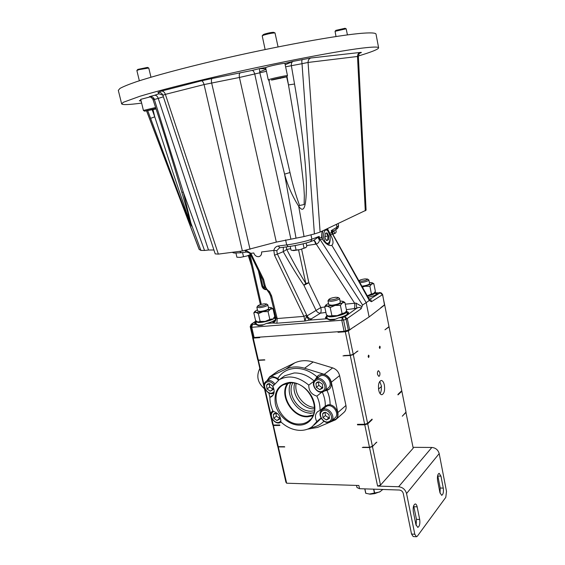 <?xml version="1.0" encoding="UTF-8"?>
<svg xmlns="http://www.w3.org/2000/svg" width="565" height="565" viewBox="0 0 565 565"><rect width="100%" height="100%" fill="white"/><g stroke="black" fill="none" stroke-linecap="round" stroke-linejoin="round"><path stroke-width="0.85" d="M294.782 383.254C290.933 394.222 302.423 409.505 314.091 408.827L314.514 408.813L314.098 408.841C302.416 409.519 290.911 394.229 294.768 383.247M314.331 410.79L311.244 411.186C298.362 411.984 286.448 393.664 292.839 382.95M299.379 425.113C309.79 425.141 316.958 415.021 314.338 403.41C311.873 391.785 300.213 381.869 289.796 382.371C278.439 384.214 273.637 391.51 275.395 404.279C277.902 415.536 288.998 425.254 299.379 425.113M299.598 424.011C303.172 423.955 306.279 422.881 308.907 420.791C322.905 410.917 308.405 381.149 290.382 382.865L283.538 384.723C267.005 392.823 280.318 425.155 299.598 424.011M287.634 383.197C278.609 394.85 292.197 417.726 307.614 416.8L312.805 415.84M288.538 383.035C279.004 394.045 292.183 417.139 307.48 416.2L313.187 414.993M290.805 382.851C284.548 394.709 297.48 413.898 311.244 413.086L313.921 412.81M278.891 379.92L277.825 378.359C281.737 372.243 287.493 368.924 295.092 368.401C302.791 368.182 310.079 370.979 316.958 376.791L318.54 375.259L321.704 374.277C329.211 373.55 334.77 385.839 328.632 389.575L326.994 390.373C329.113 395.161 330.151 399.956 330.108 404.766C336.768 405.967 340.441 416.123 335.455 419.505L331.726 420.734M331.98 420.515L335.871 419.152M330.108 404.766L327.968 404.815L325.278 406.094L320.023 410.487C320.171 405.684 319.119 400.896 316.88 396.122L321.895 392.103M324.345 391.044L326.994 390.373M325.08 390.45L329.084 389.221M273.22 394.963L269.908 397.393L271.504 396.715C274.548 394.264 274.971 390.818 272.775 386.382L279.159 379.751L284.767 375.753L282.698 377.222L284.767 375.753L294.132 372.971C301.244 372.801 307.918 375.478 314.154 381.001M267.118 380.718L269.696 377.102L272.372 376.325L277.825 378.359M320.023 410.487L317.897 411.447C315.023 413.997 314.656 417.38 316.803 421.596L312.163 426.674C308.822 429.118 304.959 430.353 300.566 430.396C293.468 430.276 286.907 427.465 280.897 421.963C280.883 416.532 278.284 412.98 273.1 411.313C270.925 406.715 269.865 402.075 269.908 397.393M307.551 429.167L317.579 427.43L335.61 419.767C337.665 418.051 338.407 415.642 337.842 412.542L331.323 382.201C330.285 378.296 327.933 375.668 324.261 374.327L304.549 368.239C297.691 366.212 291.434 366.516 285.777 369.143L269.54 376.94L266.842 380.909M316.803 421.596L320.998 418.015M268.848 392.943L269.908 397.555M314.147 381.015L308.78 385.132C308.723 390.789 311.421 394.455 316.88 396.122M308.78 385.132C298.49 376.587 288.623 374.793 279.159 379.751M336.196 419.244L343.711 412.605C345.752 410.903 346.493 408.523 345.942 405.479L339.593 375.612C338.576 371.77 336.26 369.192 332.637 367.886L313.172 361.967C306.407 359.997 300.22 360.322 294.619 362.935L277.923 371.106M269.533 377.208L267.4 380.52M318.328 375.407L316.174 379.002M316.958 376.791L315.143 379.793M323.116 407.902L322.657 409.477M273.778 411.468L273.404 411.645C267.895 414.265 274.428 425.042 279.668 421.977L280.96 420.861M281.073 422.133L280.614 422.408C274.908 425.777 267.351 414.442 272.874 410.819M277.401 413.488L274.449 413.368L273.333 414.569L273.75 418.284L276.949 420.53L279.746 419.053L279.936 416.808M277.811 413.87L276.123 413.086L273.333 414.569L273.75 418.284L276.949 420.53L279.746 419.053L279.703 416.363M275.988 413.142L276.334 416.271L279.823 418.34M276.334 416.271L273.75 418.284M279.52 418.495L276.949 420.53M273.82 384.744C271.631 381.947 269.237 381.1 266.645 382.201C261.136 384.977 267.711 395.818 272.952 392.597L274.187 391.517M274.004 393L273.905 393.056C267.923 396.729 260.338 384.461 266.532 381.128L266.631 381.071C269.463 379.828 272.139 380.69 274.661 383.649M272.839 386.269L269.378 383.614L267.697 383.932L266.581 385.182L267.012 388.953L270.218 391.171L273.022 389.617L273.135 387.053M272.81 386.326L269.378 383.614L266.581 385.182L267.012 388.953L270.218 391.171L273.022 389.617L272.895 386.594M278.467 380.196C275.988 377.625 273.453 376.926 270.854 378.119L270.261 378.522M269.272 383.663L269.646 387.067L273.079 389.144M269.646 387.067L267.012 388.953M272.846 389.278L270.218 391.171M316.096 380.337C310.157 383.218 316.965 394.427 322.636 391.086C328.653 388.247 321.753 376.911 316.096 380.337M323.576 391.566C317.269 395.295 309.38 383.098 315.687 379.376L316.04 379.164C322.234 375.365 330.257 387.442 324.063 391.263L323.576 391.566M317.184 382.131L315.969 383.423L316.351 387.329L319.741 389.617L322.763 388.007L322.389 384.087L318.985 381.792L317.184 382.131M317.735 382.413L315.969 383.423L316.351 387.329L319.741 389.617L322.763 388.007L322.389 384.087L318.985 381.792L317.735 382.413M324.6 390.839L327.968 388.127C334.134 384.32 326.167 372.342 320.002 376.135L319.105 376.756M318.505 382.018L318.829 385.387L322.205 387.661L322.834 387.329M318.829 385.387L316.351 387.329M322.205 387.661L319.741 389.617M322.735 410.783C316.803 413.502 323.568 424.64 329.233 421.476C335.243 418.806 328.392 407.534 322.735 410.783M330.158 421.921C324.042 425.381 316.195 413.799 322.057 409.978L322.672 409.597C328.682 406.073 336.662 417.535 330.913 421.448L330.158 421.921M323.823 412.57L322.608 413.813L322.975 417.655L326.351 419.972L329.374 418.453L329.007 414.597L325.617 412.273L323.823 412.57M324.359 412.831L322.608 413.813L322.975 417.655L326.351 419.972L329.374 418.453L329.007 414.597L325.617 412.273L324.359 412.831M331.387 421.038L334.734 418.093C340.462 414.187 332.538 402.824 326.556 406.341L325.454 407.125M325.108 412.478L325.405 415.579L328.766 417.881L329.452 417.528M325.405 415.579L322.975 417.655M328.766 417.881L326.351 419.972M358.394 55.977C371.664 51.994 378.409 49.275 378.621 47.827C378.493 46.895 374.489 46.824 366.6 47.615C343.485 49.875 278.488 62.199 218.655 76.035C185.221 83.797 156.964 91.099 139.746 96.325L123.41 102.251L121.645 103.854C122.365 105.034 129.032 104.779 141.638 103.091M121.645 103.854L118.311 90.358L119.999 88.408C123.142 86.657 128.552 84.46 136.221 81.798C153.39 76.141 181.662 68.485 215.173 60.568C275.162 46.457 340.483 34.62 363.818 33.144C371.784 32.615 375.852 32.961 376.029 34.168L378.621 47.827M284.88 63.379L293.115 61.359C291.695 62.009 291.116 63.513 291.385 65.872L294.535 84.03C300.467 117.93 305.587 157.684 306.357 182.46C306.611 206.345 304.062 214.262 298.694 206.211C292.493 196.542 287.79 185.85 284.576 174.133L259.836 72.871L259.392 68.64L265.804 67.496M140.883 99.977L140.191 100.189L140.911 100.09M147.762 110.712L182.347 203.598C190.391 224.298 193.23 230.753 190.871 222.963L183.314 192.227L154.047 98.494C152.882 97.003 151.328 96.396 149.386 96.664L150.205 96.763M285.191 64.763L293.115 61.359L310.891 57.99L360.188 52.453C358.422 53.054 357.532 54.395 357.504 56.479L358.38 56.521L366.085 210.187L320.101 232.102L314.401 233.945L302.014 63.697L285.615 66.79M268.693 79.616L289.993 172.53C292.508 183.9 295.7 194.883 299.57 205.476L298.694 206.211L304.041 236.558L314.401 233.945M304.041 236.558L276.32 242.103L242.378 250.98L218.358 254.109L215.201 253.883L162.868 95.266L165.383 94.369L218.358 254.109M208.499 250.02L204.537 250.457L183.314 192.227L181.789 192.178C173.045 162.099 163.483 131.327 153.108 99.85L158.242 98.409L208.499 250.02L213.916 249.991M204.537 250.457L200.907 250.422L199.134 249.405L146.582 110.924M302.367 59.473C301.781 59.939 301.661 61.345 302.014 63.697L308.066 62.447L320.101 232.102M266.426 71.296L239.433 77.469L204.071 84.566L165.383 94.369C164.535 92.102 163.221 91.007 161.442 91.085L157.96 92.378C160.114 92.088 161.71 92.928 162.734 94.906L215.201 253.883M242.378 250.98L204.071 84.566C203.358 82.193 202.489 80.943 201.458 80.816L212.101 78.5C211.381 79.008 211.218 80.484 211.628 82.921L250.034 249.327M299.57 205.476L304.125 204.558L304.337 195.504L303.829 186.436L299.591 150L288.475 84.912L286.66 76.889M294.535 84.03L288.475 84.912L286.985 76.409M296.039 238.183L284.576 174.133L289.993 172.53M259.653 71.826L266.009 69.361M265.896 68.81L259.392 68.64L252.16 70.42C253.212 70.533 254.081 71.762 254.759 74.107L290.869 238.981M358.38 56.521L358.38 56.521C358.888 54.12 359.404 52.99 359.933 53.124L360.632 52.863C361.777 52.432 361.621 52.298 360.188 52.453M140.897 100.033L139.329 100.817L141.102 100.881M157.96 92.378L158.899 93.776L154.676 95.259C156.265 95.21 157.451 96.262 158.242 98.409L163.377 96.799M190.801 222.829L186.584 212.645L173.187 173.257L154.746 116.835L153.016 109.652M150.551 118.346L154.746 116.835L152.197 109.822M200.907 250.422L190.688 222.44M154.047 98.494L152.642 98.804L150.354 96.806L149.386 96.664L154.676 95.259M250.472 254.476L247.018 255.959L240.287 257.4L236.897 257.216L235.965 253.169M243.423 256.39L242.547 252.548M236.897 257.216L240.287 257.4L247.018 255.959L250.493 254.511M335.744 229.588L336.21 231.855L335.582 233.027L332.841 234.108M334.473 233.267L333.936 230.668M332.891 234.221L335.497 233.112M306.152 243.035L306.852 246.298L306.053 247.399L300.17 249.596L293.645 250.599L291.427 250.196L290.996 250.034L290.198 246.375M296.046 249.921L295.114 245.627L294.626 245.641M304.034 248.035L303.13 243.826M296.879 245.21L295.114 245.627M292.154 250.415L300.17 249.596L305.863 247.576M155.933 108.431L144.555 111.171L156.102 108.96M144.527 111.15L143.418 110.443L155.629 107.505M150.41 96.82L140.727 99.341L143.418 110.443M137.818 69.417L147.423 67.419M139.35 80.774L136.864 70.498L139.047 69.643L148.772 68.019L150.968 77.2M155.975 108.565L147.409 110.458L156.053 108.819M153.2 109.109L153.292 109.49M335.921 30.348L344.996 28.292M336.013 36.513L335.052 31.315L346.154 28.794L347.426 34.896M271.2 80.004L286.695 76.868C287.726 76.282 275.889 78.676 271.2 80.004M269.434 80.618L268.262 79.842L270.218 79.149C275.212 77.73 287.853 75.152 287.472 75.632L286.716 76.833M287.472 75.632L284.901 63.407C285.261 62.807 272.57 65.335 267.591 66.861L265.642 67.638L268.262 79.842M263.269 34.656L264.307 34.147C268.276 32.968 271.377 32.36 273.594 32.318L273.686 32.353M265.133 49.529L262.216 35.863L263.502 35.2C268.424 33.738 272.259 32.982 275.007 32.925L278.065 46.902M272.21 79.976L283.927 77.483L272.21 79.976M280.205 78.048L280.297 78.479M368.655 279.774L368.853 279.993C368.168 281.045 365.59 281.893 361.113 282.535L359.933 282.613M358.895 280.756C359.884 279.943 361.939 279.322 365.054 278.905L367.504 279.046C367.405 279.887 365.357 280.607 361.353 281.215L359.121 281.165M375.047 291.921L375.577 292.416C375.372 293.602 372.667 294.831 367.469 296.095M339.29 298.221L339.537 298.482C338.774 299.711 335.977 300.658 331.139 301.329L327.997 300.905L328.117 300.566M339.537 298.482L340.342 302.353C339.586 303.596 336.789 304.556 331.959 305.22L328.816 304.768L327.997 300.905M331.415 299.909C329.586 300.05 328.759 299.874 328.922 299.386C329.953 298.433 332.192 297.734 335.631 297.282L338.082 297.465C337.997 298.447 335.772 299.259 331.415 299.909M346.274 311.11L346.783 311.647C347.687 313.582 334.812 317.346 329.12 316.788L326.662 315.849L326.902 315.171M335.335 319.183L329.706 319.522L327.241 318.568L326.662 315.849M267.626 304.676L267.838 304.895C266.998 306.103 264.208 307.049 259.483 307.734L256.983 307.092M267.838 304.895L268.672 308.582C267.831 309.804 265.049 310.757 260.324 311.435L257.718 311.061L256.884 307.381M259.808 306.378L257.739 305.94C258.812 304.987 261.037 304.281 264.42 303.815L266.447 303.963C266.256 304.916 264.039 305.721 259.808 306.378M274.491 316.887L274.943 317.339C275.798 319.07 263.735 322.806 258.262 322.488L255.832 321.69L256.129 320.984M263.212 324.776L258.855 325.094L256.425 324.282L255.832 321.69M313.695 240.429C314.613 240.478 315.468 241.686 316.252 244.066C318.102 243.409 319.176 242.124 319.472 240.21L318.858 238.713L319.19 236.389L311.887 239.186C307.911 240.909 294.21 244.031 286.681 244.913L278.277 246.008C275.932 246.432 274.449 247.901 273.82 250.408L274.534 255.246L303.956 316.372L277.182 318.54L271.574 295.841L270.466 295.7L270.614 296.124L271.574 295.841L269.456 291.469L268.417 292.027L269.074 292.825L269.456 291.469C267.273 290.113 265.84 288.157 265.14 285.608L263.594 279.357L250.846 253.346L253.777 252.965C254.716 255.486 256.319 256.729 258.601 256.68L259.335 256.496C261.044 255.712 261.786 254.201 261.553 251.969C261.849 254.01 261.2 255.479 259.603 256.383M322.071 231.177L321.647 237.258L322.163 238.84C321.527 235.697 321.683 233.048 322.636 230.908M329.882 233.274L331.627 232.427L332.234 234.058L330.582 234.878L327.46 228.634M327.008 228.853L329.896 235.478M384.362 385.055C383.649 381.982 382.547 380.464 381.071 380.492C378.811 381.658 378.02 384.878 378.712 390.161C379.405 393.134 380.464 394.652 381.891 394.716C384.228 393.643 385.048 390.422 384.362 385.055M379.744 381.439L381.559 386.375L378.536 389.101M379.835 372.547L378.501 370.682C377.589 371.127 377.265 372.413 377.547 374.531L378.875 376.396C379.793 375.951 380.111 374.666 379.835 372.547M380.238 346.952L379.68 346.168L379.306 347.708L379.864 348.492L380.238 346.952M369.1 355.929L368.514 355.131L368.119 356.72L368.698 357.518L369.1 355.929M369.213 494.085L379.616 492.002M365.725 493.287L364.785 488.866L365.725 493.287L370.322 494.177L374.743 493.619L380.358 491.55L382.519 489.459M324.826 241.1C326.457 243.783 327.961 244.087 329.331 242.018C330.532 239.087 330.377 235.88 328.872 232.385L327.636 230.704C324.352 227.391 321.972 236.043 324.826 241.1M329.127 242.364L327.326 244.44M325.645 239.341L326.81 240.626L328.42 239.744L328.682 235.979L327.121 232.957L325.68 233.091L325.285 233.691L325.016 237.477L325.645 239.341M375.859 293.821L377.088 294.16M325.8 318.307L326.966 317.248M347.072 313.045L348.337 313.413M250.217 326.528L251.757 327.29L343.555 320.108L342.326 317.551L338.703 317.834L334.24 319.734L329.988 320.058L326.796 318.766L309.26 320.136L320.468 313.172L325.906 312.431M255.062 324.063L256.157 323.088M275.254 318.738L276.038 318.893M274.993 321.301L273.248 321.986L272.507 323.003L276.928 323.215L277.182 318.54L275.925 317.601L276.024 318.13C276.094 320.602 274.922 322.227 272.507 323.003L266.412 323.477L262.231 325.285L258.367 325.581L255.599 324.324L252.378 324.578L251.806 324.084L255.924 321.259M259.18 337.164L259.752 337.651L253.254 338.096L258.325 360.103L257.64 359.474L252.583 337.538L253.014 337.277M416.334 536.743L413.199 536.545L411.532 534.038L403.262 493.422C402.661 491.423 401.341 490.293 399.321 490.025L359.559 488.697L358.874 485.49L286.667 483.216L285.911 482.22L277.655 445.947M279.4 424.965L279.837 425.466L273.382 425.516L278.248 446.661L277.514 445.771L272.846 424.541M279.837 425.466L279.724 424.965L273.269 425.021L272.542 424.195L257.824 359.644M382.463 294.372L384.687 304.945L369.107 316.951L349.629 329.762L347.355 318.829L344.855 316.781L342.326 317.551L341.818 320.419L344.092 331.302L349.629 329.762M353.852 326.93L354.728 326.605M322.601 239.539C321.739 236.078 321.852 233.154 322.94 230.767M325.984 229.334L327.071 230.153M325.433 233.416L327.121 232.957C326.612 234.101 327.135 235.111 328.682 235.979C327.566 237.364 327.481 238.621 328.42 239.744L326.45 240.4M324.889 236.481L328.682 235.979M326.097 240.047L328.42 239.744M374.553 493.655L373.613 489.163M373.811 489.17L374.743 493.619M382.519 489.911L382.427 489.459M364.884 488.873L365.83 493.337M406.553 493.542L414.802 534.243L416.462 536.75L417.38 536.15L445.806 497.32L446.498 491.381L439.196 453.61L406.553 493.542C405.338 489.53 402.704 487.263 398.643 486.733L431.858 447.452C435.657 447.847 438.101 449.895 439.196 453.61M359.559 488.697L356.995 487.553L356.536 485.413M437.578 480.497L439.93 492.567L441.675 495.336C443.2 494.502 443.737 492.094 443.278 488.111L440.954 476.14L439.167 473.315C437.649 474.134 437.112 476.528 437.578 480.497M440.064 493.146L440.192 488.012L437.698 475.363M413.326 511.791L415.904 524.56L417.768 527.392C419.548 526.474 420.191 523.847 419.696 519.503L417.154 506.847C416.737 504.969 416.094 504.001 415.233 503.952C413.467 504.856 412.831 507.469 413.326 511.791M416.115 525.394L416.462 519.341L413.665 505.746M405.896 412.217L413.206 448.193L380.492 485.13L377.582 486.077L398.643 486.733M413.036 447.332L431.858 447.452M284.541 446.703L278.248 446.661M284.753 446.95L278.305 446.908L277.57 446.018M406.066 412.337L402.273 416.207L406.016 412.09L401.863 391.213L398.007 394.9L397.908 394.405L401.764 390.719L389.059 326.902L384.97 329.776L389.01 326.655L384.687 304.945M371.014 420.113L372.173 419.633L367.73 423.891L372.413 446.343L369.468 447.268L363.125 447.226M376.304 442.381L372.462 446.604L369.524 447.529L362.313 447.48M372.413 446.343L376.834 442.148M278.305 446.908L286.667 483.216M372.462 446.604L380.492 485.13M377.582 486.077L369.524 447.529M367.73 423.891L364.771 424.802L357.546 424.859L359.291 424.315M273.382 425.516L272.662 424.689M401.496 390.98L401.863 391.213M369.468 447.268L364.771 424.802M296.138 383.586C293.821 393.989 303.878 407.054 314.528 407.4M380.097 393.643C381.128 391.941 381.516 389.603 381.276 386.637M357.172 351.296L353.287 354.615L367.617 423.362L364.658 424.273L357.433 424.329L357.546 424.859M357.949 351.006L353.231 354.347L350.215 355.216L344.17 355.533M342.997 355.872L350.272 355.484L353.287 354.615M367.617 423.362L372.06 419.117L372.173 419.633M264.589 359.771L258.325 360.103M264.865 360.011L258.382 360.357L257.697 359.728M364.658 424.273L350.272 355.484M258.382 360.357L264.236 385.789M264.914 388.72L270.981 415.084M271.645 417.98L273.269 425.021M352.793 327.644L348.351 330.921L345.307 331.775L338.025 332.277L340.617 331.542M259.392 337.15L339.283 331.634M253.254 338.096L252.583 337.538M348.351 330.921L353.231 354.347M350.215 355.216L345.307 331.775M368.147 297.31C374.065 295.961 377.138 294.718 377.364 293.574L375.817 292.882L380.972 292.825L375.668 292.854M338.703 317.834C344.311 316.471 347.609 314.691 348.612 312.502L346.613 311.343M326.676 315.906L325.419 317.749L326.796 318.766M266.412 323.477C270.24 322.587 273.425 321.238 275.967 319.444M275.868 317.368L274.809 317.106M255.867 321.831L254.681 323.554L255.599 324.324M381.29 292.924L382.604 294.492L384.475 304.867L380.697 307.777M344.092 331.302L254.109 337.51L251.757 327.29L252.378 324.578L250.818 327.192L253.162 337.397L254.109 337.51M252.569 336.768L253.162 337.397M330.115 237.138C330.356 240.669 329.812 243.317 328.477 245.069M330.582 234.878C333.35 240.076 333.767 243.55 331.825 245.323L331.21 245.528C328.18 245.627 325.186 243.437 322.227 238.953L322.163 238.84M306.364 316.428L304.909 321.04L309.26 320.136L306.364 316.428L307.078 315.87C308.165 317.918 309.698 318.957 311.668 318.985M283.348 247.279L283.256 251.686C290.763 265.056 297.649 276.257 303.906 285.29L315.927 310.121C317 312.134 318.512 313.151 320.468 313.172C321.203 312.092 321.323 310.213 320.828 307.544L307.078 315.87L277.302 253.89L276.786 250.669L279.59 247.76M313.582 240.471C314.423 240.676 315.101 241.919 315.623 244.193L316.252 244.066L354.453 302.904C354.947 305.609 354.862 307.508 354.206 308.589L356.819 308.151C359.142 306.993 360.562 307.219 361.07 308.822L361.96 306.597L356.021 303.094L345.257 304.168M356.021 303.094L356.819 308.151L344.855 316.781L346.084 319.338L361.07 308.822M262.781 286.109L261.842 286.074C262.612 288.298 264.032 289.506 266.101 289.704M298.581 249.949L305.792 283.39C300.043 274.23 293.694 262.923 286.745 249.455L290.7 248.671M274.534 255.246L283.256 251.686L286.745 249.455L286.201 246.912M324.755 307L320.828 307.544L308.843 282.747L305.792 283.39L303.906 285.29L308.843 282.747L301.632 249.229M321.647 237.258L319.585 238.246L319.19 236.389L313.66 240.443L310.898 241.509M320.263 239.892L319.585 238.246L318.858 238.713L318.017 237.554L319.472 240.21L322.227 238.953M319.642 238.211L320.291 239.878L362.568 305.015L366.198 302.642L331.825 245.323M361.96 306.597L362.568 305.015M276.928 323.215L304.909 321.04L303.956 316.372L306.696 314.988M273.856 250.408L276.786 250.669M278.277 246.008L279.852 247.717M264.858 287.634L262.845 286.194M275.028 321.266L274.71 321.506C274.767 320.871 275.6 322.361 276.024 318.13L270.614 296.124M252.604 336.938L250.246 326.697L251.806 324.084L251.171 324.289L250.196 326.627L252.555 336.86M251.008 324.395L256.065 320.934M250.126 259.42L249.532 259.476L248.268 255.557M245.019 250.514L246.502 252.039C248.635 252.477 249.871 253.155 250.203 254.081L250.846 253.346L245.959 250.316M251.679 254.723L250.804 255.076L250.203 254.081M263.594 279.357L262.598 279.456M273.82 250.408L261.553 251.969M369.376 298.949L370.591 298.814L371.452 301.703L370.188 300.983L332.573 233.825L331.245 230.619L333.597 230.866C332.573 232.088 332.347 233.225 332.933 234.298M336.274 229.263C337.736 228.627 338.484 227.398 338.527 225.576L336.973 227.201L331.245 230.619L331.627 232.427L332.269 230.711L332.234 234.058M331.577 232.448L369.298 300.446L366.198 302.642L369.107 316.951M370.188 300.983L369.298 300.446M371.452 301.703L382.456 294.711L380.118 292.839L370.591 298.814L369.397 298.949M380.422 292.656L379.553 292.515M337.962 331.966L339.099 331.641M255.429 282.79L254.97 280.784M255.853 284.661L255.493 283.086M263.594 288.708L264.321 288.404M257.485 321.796L255.578 320.539L253.812 312.841L255.853 312.261L258.367 313.667L262.986 311.64L268.064 311.612L270.331 309.189L273.029 308.765L274.76 316.478L273.587 318.046M273.029 308.765L271.186 307.6M253.812 312.841L254.879 311.442M258.071 321.972L260.133 321.436L265.197 321.407L269.816 319.387L272.521 318.914L265.197 321.407C262.033 322.05 259.66 322.241 258.071 321.972M258.367 313.667L260.133 321.436M268.064 311.612L269.816 319.387M268.382 307.325L271.235 307.621L270.331 309.189L262.986 311.64C259.815 312.29 257.435 312.494 255.853 312.261L254.992 311.308L257.435 309.811M328.399 316.012L337.22 315.673L345.25 312.502M324.698 306.731L327.206 306.089L330.186 307.537L335.066 305.411L340.384 305.375L342.439 302.861L344.897 302.452L346.585 310.552L345.54 312.177L344.565 313.088L342.093 313.554L337.22 315.673L331.909 315.708L329.367 316.301L327.961 315.807L326.415 314.818L324.698 306.731L325.991 304.909M344.897 302.452L343.004 301.357M330.186 307.537L331.909 315.708M340.384 305.375L342.093 313.554M340.052 300.968L343.026 301.364L342.439 302.861L335.066 305.411L327.206 306.089L325.97 304.938L328.519 303.384M362.44 287.105L364.891 286.293L369.877 286.264L371.431 293.955L367.321 295.841L374.157 293.143M369.877 286.264L371.671 283.99L373.839 283.694L375.372 291.321L373.606 293.609L371.431 293.955M373.839 283.694L372.271 282.825M368.853 279.993L369.588 283.637C368.924 284.696 366.374 285.544 361.925 286.187M369.341 282.415L372.151 282.768L371.671 283.99L362.25 286.766M313.999 425.099L321.203 418.368M323.915 421.208C320.383 424.866 315.997 427.006 310.771 427.606M325.278 406.094C325.433 401.397 324.43 396.715 322.269 392.039M285.777 369.143L294.619 362.935M304.549 368.239L313.172 361.967M269.985 376.7L278.976 370.442M337.842 412.542L345.942 405.479M331.323 382.201L339.593 375.612M324.261 374.327L332.637 367.886M310.835 413.425L308.299 412.874M161.442 91.085L201.458 80.816M212.101 78.5L252.16 70.42M139.329 100.817L141.13 100.987M310.891 57.99C309.006 58.654 308.059 60.137 308.066 62.447L357.504 56.479L365.28 210.823M276.32 242.103L239.433 77.469C239.052 75.06 239.256 73.598 240.04 73.076M199.247 249.525L146.646 110.91M158.899 93.776L162.819 95.111M411.532 534.038L414.802 534.243M440.954 476.14L437.868 476.062M443.278 488.111L440.192 488.012M417.154 506.847L413.912 506.706M419.696 519.503L416.462 519.341M346.394 309.655L354.206 308.589M258.382 270.741L261.842 286.074M306.696 245.556L315.623 244.193M285.593 239.913L286.681 244.913L288.242 246.63C294.859 245.867 306.88 243.162 310.39 241.658M310.962 234.814L311.887 239.186L310.651 241.601C304.69 243.677 297.19 245.365 288.143 246.665M274.675 316.096L275.536 316.026M274.223 310.715L273.481 310.785M275.748 320.157L273.248 321.986M345.829 330.991L343.555 320.108L346.084 319.338L348.365 330.278M261.284 304.38L250.048 254.815M249.299 255.761L249.13 255.239M239.751 251.383L241.283 252.689M265.14 285.608L264.088 285.466L262.605 279.456L250.804 255.083M336.401 224.425L336.973 227.201L336.034 229.411L333.682 230.824M310.256 419.548L308.907 420.791M271.504 396.715L272.09 396.284M269.54 376.94L278.531 370.682M266.532 381.128L270.748 378.176M315.687 379.376L319.656 376.339M322.057 409.978L325.941 406.722M162.868 95.266L162.734 94.906M191.217 224.383L181.789 192.178M153.108 99.85L152.642 98.804M137.867 69.361L136.928 70.399M147.352 67.383L148.666 67.955M335.963 30.305L335.052 31.315M344.94 28.264L346.154 28.794M263.332 34.585L262.301 35.736M273.594 32.318L275.007 32.925M259.752 368.663C256.115 376.128 257.654 382.788 264.356 388.635M375.577 292.416L376.071 294.845M328.922 299.386L328.039 300.672M346.783 311.647L347.348 314.352M257.739 305.94L256.92 307.183M274.943 317.339L275.494 319.825M327.636 230.704L326.796 229.884M331.21 245.528L330.772 245.584M288.044 246.672L279.753 247.745M260.133 274.35L262.859 286.448C263.982 288.291 264.893 289.125 265.592 288.969M249.172 255.225L260.387 304.634M241.071 252.739L234.051 253.064L232.455 252.428M251.651 266.143L249.532 259.476M246.389 252.054L241.184 252.725M264.088 285.466L268.417 292.027M269.074 292.825L270.466 295.7M338.124 223.613L338.527 225.576M254.992 311.308L254.462 311.937M266.447 303.963L267.725 304.733M343.026 301.364L343.534 301.597M325.97 304.938L325.645 305.298M338.082 297.465L339.403 298.292M372.151 282.768L372.808 283.079M367.504 279.046L368.747 279.837"/></g></svg>
